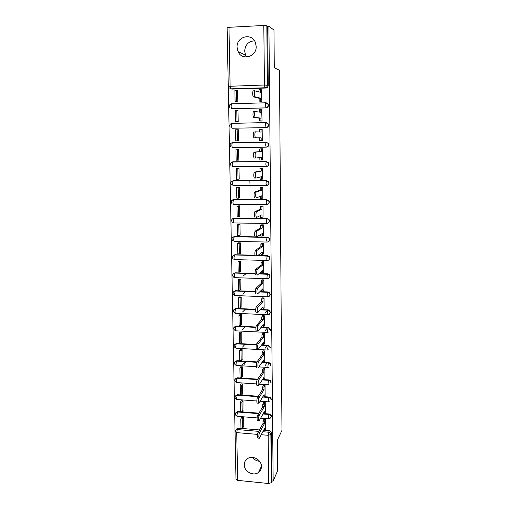 <?xml version="1.0" encoding="UTF-8"?>
<svg xmlns="http://www.w3.org/2000/svg" width="509" height="509" viewBox="0 0 509 509"><rect width="100%" height="100%" fill="white"/><g stroke="black" fill="none" stroke-linecap="round" stroke-linejoin="round"><path stroke-width="0.76" d="M237.067 47.273L238.059 51.606C241.947 61.074 256.759 56.913 256.18 46.395L255.403 42.521C251.847 32.436 236.367 36.54 237.067 47.273M246.744 57.046L245.618 55.207L244.67 51.059C245.243 44.684 248.532 41.274 254.532 40.835M244.275 464.832C244.085 471.499 253.355 476.513 258.47 472.479C260.43 471.01 261.416 469.012 261.441 466.492C261.639 460.149 253.158 455.091 247.908 458.386C245.523 459.837 244.307 461.987 244.275 464.832M259.571 461.262C256.682 461.033 254.335 459.742 252.528 457.4M265.634 102.78L231.487 103.811L265.692 102.78L267.912 104.205L268.148 105.261C268.014 106.814 267.212 107.679 265.743 107.87L231.811 108.716L266.035 107.927C267.499 107.736 268.3 106.871 268.434 105.325L268.198 104.269L266.417 102.875M232.212 128.223L266.239 127.625C267.696 127.447 268.491 126.595 268.625 125.068L268.364 123.954L266.315 122.593M266.372 147.139L266.436 147.133C267.887 146.967 268.682 146.128 268.809 144.613L268.517 143.443L266.099 142.157L268.237 143.449L268.529 144.626C268.396 146.14 267.607 146.98 266.15 147.152L232.543 147.54C232.155 147.413 231.932 146.598 231.862 145.097L232.25 142.736C230.157 143.366 229.61 144.626 230.609 146.522M266.901 166.43C268.205 166.157 268.905 165.336 269 163.968L268.663 162.727L266.296 161.557L268.383 162.772L268.72 164.019C268.587 165.514 267.798 166.341 266.347 166.5L265.806 164.121L266.296 161.557L232.81 161.779L232.231 164.318C232.295 165.794 232.518 166.583 232.899 166.672L266.309 166.5M267.378 185.511L269.185 183.132L268.797 181.815L266.5 180.765L268.517 181.898L268.905 183.215C268.777 184.703 267.988 185.518 266.551 185.664L266.003 183.367L266.5 180.765L233.167 180.778L232.594 183.348C232.658 184.812 232.88 185.569 233.262 185.613L266.481 185.664M267.823 204.383L269.369 202.118L268.917 200.711L266.691 199.789L268.637 200.826L269.089 202.232C268.962 203.702 268.179 204.503 266.741 204.637L266.207 202.429L266.691 199.789L233.523 199.585L232.95 202.194C233.014 203.638 233.237 204.37 233.612 204.376L266.646 204.637M268.23 223.057L269.547 220.912L269.019 219.411L266.888 218.628L268.746 219.564L269.274 221.065C269.146 222.516 268.364 223.305 266.939 223.432L266.404 221.313L266.888 218.628L233.873 218.215L233.307 220.868C233.37 222.293 233.586 222.993 233.962 222.961L266.818 223.432M268.599 241.546L269.725 239.529L269.108 237.926L267.079 237.289L268.835 238.104L269.452 239.714C269.325 241.151 268.548 241.928 267.13 242.042L266.595 240.006L267.079 237.289L234.223 236.666L233.656 239.357C233.72 240.763 233.936 241.438 234.312 241.374L266.983 242.042M268.937 259.864L269.904 257.968L269.166 256.243L267.27 255.766L268.892 256.46L269.636 258.184C269.503 259.609 268.733 260.373 267.32 260.481C267.015 260.583 266.837 259.934 266.792 258.521L267.27 255.766L257.783 255.531M269.242 278.009L270.082 276.228L269.191 274.383L267.46 274.071L268.924 274.631L269.815 276.482C269.687 277.889 268.917 278.646 267.511 278.735C267.206 278.881 267.028 278.251 266.983 276.864L267.46 274.071L258.814 273.804M267.969 296.537C269.369 296.454 270.133 295.716 270.254 294.323L269.185 292.344L267.919 291.924L267.651 292.204L268.917 292.624L269.986 294.603C269.859 295.996 269.096 296.741 267.696 296.823C267.39 297.002 267.219 296.403 267.174 295.029L267.651 292.204L259.635 291.905M270.126 418.182L271.437 416.311C271.284 414.994 270.534 414.211 269.172 413.976L268.911 414.453C270.273 414.695 271.03 415.478 271.176 416.801L269.865 418.672L268.917 418.85C268.644 419.149 268.491 418.697 268.453 417.507L268.911 414.453L263.007 413.989M227.135 28.472L235.941 477.359M266.843 25.736L267.67 26.347L268.243 85.391C268.109 86.95 267.301 87.828 265.832 88.032L231.792 89.107L228.694 87.624L228.274 86.333L264.438 85.003L263.808 25.469L266.843 25.736L267.429 85.105C267.295 86.676 266.487 87.561 265.004 87.764L230.793 88.846L230.1 86.123L228.974 27.308L263.808 25.469M273.976 30.05L268.911 26.283L273.161 481.12L277.551 470.806L277.303 440.291L281.967 430.359L279.511 70.293L274.281 67.761L273.976 30.05M267.67 26.347L268.911 26.283M228.274 86.32L227.122 27.734L228.974 27.308M236.023 429.838L237.283 428.247L240.973 428.387M242.43 428.508L259.475 429.94M264.814 430.391L269.344 430.773L268.612 432.211C269.967 432.459 270.724 433.235 270.871 434.552L271.348 482.672L268.663 483.525L237.652 480.362L235.979 479.332L235.05 431.778M271.348 482.672L272.06 481.005L273.161 481.12M265.52 429.062L265.437 419.391L263.764 419.257L263.77 419.728M243.232 427.191L243.315 417.615L241.667 417.533M242.939 410.521L243.022 400.85L241.374 400.78M265.329 412.265L265.246 402.511L263.567 402.384L263.573 402.829M242.64 393.692L242.729 383.932L241.069 383.875M265.132 395.321L265.055 385.478L263.369 385.358L263.376 385.777M242.348 376.717L242.437 366.862L240.77 366.811M264.941 378.219L264.858 368.281L263.166 368.172L263.172 368.573M242.042 359.577L242.138 349.638L240.464 349.594M264.737 360.957L264.667 350.924L262.962 350.828L262.968 351.204M241.743 342.283L241.839 332.25L240.153 332.218M264.54 343.53L264.47 333.408L262.759 333.325L262.765 333.669M241.431 324.831L241.533 314.696L239.841 314.677M264.336 325.945L264.266 315.726L262.549 315.65L262.555 315.974M241.12 307.207L241.228 296.982L239.529 296.97M264.133 308.193L264.063 297.88L262.345 298.109M242.723 294.094L245.783 291.383M240.802 289.424L240.916 279.097L239.211 279.097M263.923 290.276L263.866 279.861L262.135 280.077M242.978 276.088L246.394 273.416M240.483 271.475L240.604 261.047L238.893 261.06M263.713 272.188L263.656 261.677L261.919 261.874M240.153 253.355L240.471 253.361L240.293 242.825L238.568 242.85M263.49 253.927L263.452 243.308L261.702 243.493M239.822 235.056L240.159 235.063L239.974 224.431L238.244 224.463M263.268 235.489L263.242 224.774L261.486 224.94M239.472 216.592L239.834 216.592L239.65 205.859L237.913 205.903M263.032 216.872L263.032 206.056L261.263 206.202M239.103 197.944L239.516 197.95L239.325 187.108L237.582 187.166M262.784 198.077L262.816 187.153L261.041 187.28M238.689 179.117L239.192 179.117L239.001 168.174L237.245 168.244M262.491 179.098L262.599 168.065L260.818 168.18M238.091 160.112L238.861 160.106L238.67 149.054L236.908 149.137M262.04 159.941L262.51 159.934L262.383 148.793L260.589 148.889M236.761 140.878L238.53 140.91L238.333 129.75L236.596 129.782M236.761 140.936L238.53 140.91M260.493 140.548L262.224 140.522M260.493 140.611L262.288 140.586L262.16 129.331L261.302 129.35M236.418 121.505L238.193 121.53L237.996 110.256L237.404 110.275M260.264 120.983L262.071 121.04L261.632 109.683M236.068 101.94L237.856 101.953L237.658 90.57L237.2 90.589M260.029 101.227L261.849 101.304L261.531 89.832M249.919 183.361L249.881 180.771M230.698 143.468L232.448 142.603L266.385 142.151M232.085 162.015L266.582 161.512M232.282 181.064L233.51 180.695L266.78 180.689M232.498 199.935L233.86 199.471L266.977 199.674M232.728 218.622L234.21 218.068L267.168 218.482M232.969 237.124L234.554 236.488L267.359 237.105M233.23 255.454L234.897 254.735L254.977 255.238M258.076 255.314L267.549 255.556M233.497 273.6L235.234 272.811L255.117 273.435M259.1 273.556L267.734 273.829M233.771 291.581L235.572 290.715L255.34 291.453M259.921 291.625L267.919 291.924M234.051 309.383L235.902 308.454L255.626 309.313M260.595 309.529L268.103 309.854L267.836 310.159L268.867 310.445L270.164 312.551C270.037 313.938 269.274 314.664 267.88 314.74C267.581 314.95 267.41 314.377 267.365 313.022L267.836 310.159L260.315 309.835M234.344 327.013L236.233 326.034L255.976 327.007M261.174 327.262L268.288 327.611L268.02 327.955L268.771 328.114L270.336 330.335M234.636 344.478L236.564 343.441L256.39 344.542M261.683 344.835L268.466 345.21L268.198 345.579L270.508 347.952M234.929 361.778L236.882 360.696L256.969 361.924M263.783 362.338L268.644 362.637L268.485 363.044C269.808 363.305 270.54 364.094 270.673 365.405M235.228 378.919L237.207 377.786L257.7 379.16M264.056 379.587L268.822 379.911L268.561 380.338C269.935 380.56 270.693 381.349 270.845 382.692M235.527 395.894L237.525 394.729L258.356 396.244M264.324 396.676L269 397.02L268.733 397.472C270.101 397.707 270.864 398.49 271.011 399.826M235.826 412.71L237.837 411.514L258.941 413.168M264.572 413.613L269.172 413.976M232.066 103.747L231.589 103.811M232.333 142.654L231.913 142.787M270.432 312.24L269.134 310.14L268.103 309.854M270.603 329.991L269.038 327.777L268.288 327.611M270.769 347.577L268.466 345.21M270.941 365.004C270.801 363.693 270.075 362.911 268.752 362.65L268.644 362.637M271.106 382.265C270.953 380.917 270.196 380.134 268.822 379.911M271.272 399.368C271.119 398.032 270.362 397.249 269 397.02M272.06 481.005L271.596 433.102C271.45 431.791 270.699 431.015 269.344 430.773M259.017 438.173L257.891 438.077C257.14 437.555 257.134 435.819 257.885 432.86L259.38 432.987C258.642 435.946 258.648 437.689 259.393 438.204L264.521 428.584L264.546 430.9L263.338 430.799M265.437 419.448L264.438 421.28L262.981 421.166L263.007 423.488L264.464 423.609L259.38 432.987M264.438 421.28L264.464 423.609M265.545 429.011L264.546 430.9M240.802 418.901L240.973 428.432L242.405 428.553L242.233 419.015L240.802 418.901L241.699 417.482M243.13 417.596L242.233 419.015M243.474 426.796L242.405 428.553M263.007 423.488L257.885 432.86M262.981 421.166L264.018 419.276M258.801 420.72L257.675 420.625C256.911 421.866 256.886 416.566 257.649 415.389L259.157 415.509C258.4 416.686 258.426 421.993 259.183 420.746L264.324 411.666L264.349 414.008L263.058 413.906M265.246 402.568L264.241 404.299L262.778 404.191L262.803 406.538L264.266 406.646L259.157 415.509M264.241 404.299L264.266 406.646M265.354 412.214L264.349 414.008M240.496 402.072L240.674 411.692L242.106 411.8L241.94 402.18L240.496 402.072L241.406 400.729M242.838 400.837L241.94 402.18M243.187 410.139L242.106 411.8M262.803 406.538L257.649 415.389M262.778 404.191L263.821 402.403M258.578 403.096L257.459 403.013C256.676 404.286 256.631 398.871 257.414 397.758L258.928 397.866C258.152 398.986 258.197 404.401 258.966 403.128L264.126 394.596L264.152 396.956L262.759 396.855M265.055 385.529L264.044 387.158L262.568 387.056L262.599 389.43L264.069 389.531L258.928 397.866M264.044 387.158L264.069 389.531M265.164 395.27L264.152 396.956M240.191 385.084L240.369 394.793L241.813 394.901L241.641 385.186L240.191 385.084L241.107 383.824M242.545 383.92L241.641 385.186M242.895 393.33L241.813 394.901M262.599 389.43L257.414 397.758M262.568 387.056L263.63 385.377M258.356 385.307L257.236 385.23C256.447 386.528 256.377 381.006 257.172 379.949L258.693 380.051C257.91 381.107 257.974 386.636 258.757 385.338L263.929 377.366L263.955 379.746L262.479 379.593M264.858 368.338L263.84 369.858L262.364 369.763L262.389 372.155L263.866 372.251L258.693 380.051M263.84 369.858L263.866 372.251M264.973 378.168L263.955 379.746M239.885 367.943L240.063 377.742L241.508 377.843L241.336 368.039L239.885 367.943L240.808 366.76M242.634 364.419L244.842 361.594M246.254 361.676L244.066 364.508M242.252 366.855L241.336 368.039M242.602 376.367L241.508 377.843M262.389 372.155L257.172 379.949M262.364 369.763L263.427 368.192M265.036 365.818L266.977 362.949M257.007 367.294C256.212 368.554 256.122 363.038 256.918 361.994L258.451 362.09C257.656 363.133 257.745 368.65 258.534 367.39L263.726 359.971L263.757 362.383L262.269 362.052M264.667 350.981L263.637 352.4L262.154 352.311L262.186 354.728L263.668 354.811L258.464 362.071M263.637 352.4L263.668 354.811M264.775 360.9L263.757 362.383M268.822 349.282L268.822 349.689M239.574 350.65L239.752 360.537L241.209 360.626L241.031 350.733L239.574 350.65L240.509 349.543M242.583 347.087L244.95 344.288M241.96 349.626L241.031 350.733M242.303 359.252L241.209 360.626M262.186 354.728L256.93 361.975M262.154 352.311L263.229 350.847M265.055 348.353L267.136 345.516M256.759 349.193C255.976 350.357 255.868 344.905 256.657 343.868L258.197 343.95C257.414 344.994 257.516 350.446 258.298 349.282L263.522 342.417L263.554 344.847L262.065 344.765L262.059 344.339M264.47 333.465L263.433 334.769L261.944 334.693L261.976 337.13L263.465 337.212L258.228 343.906M263.433 334.769L263.465 337.212M264.578 343.48L263.554 344.847M239.262 333.185L239.44 343.168L240.903 343.251L240.725 333.261L239.262 333.185L240.203 332.161M242.577 329.584L245.128 326.823M241.66 332.237L240.725 333.261M242.004 341.978L240.903 343.251M261.976 337.13L256.689 343.823M261.944 334.693L263.032 333.338M265.119 330.723L267.359 327.917M256.517 330.92C255.741 331.989 255.613 326.593 256.396 325.563L257.936 325.639C257.166 326.67 257.287 332.065 258.057 330.996L263.318 324.697L263.344 327.147L261.855 327.077L261.849 326.46M264.266 315.784L263.229 316.98L261.734 316.91L261.76 319.372L263.255 319.442L257.987 325.569M263.229 316.98L263.255 319.442M264.381 325.894L263.344 327.147M269.172 314.231L270.355 312.844M238.944 315.561L239.122 325.639L240.592 325.709L240.413 315.631L238.944 315.561L239.898 314.619M242.64 311.922L245.414 309.186M241.361 314.689L240.413 315.631M241.705 324.545L240.592 325.709M261.76 319.372L256.447 325.493M261.734 316.91L262.829 315.663M265.234 312.927L267.677 310.153M270.343 312.882L269.21 314.212M256.269 312.462C255.448 311.667 255.403 309.873 256.129 307.073L257.681 307.137C256.962 309.936 257.007 311.737 257.821 312.532L263.108 306.806L263.14 309.281L261.639 309.217L261.632 308.409M264.069 297.937L263.019 299.018L261.518 298.955L261.543 301.443L263.051 301.5L257.751 307.054M263.019 299.018L263.051 301.5M264.184 308.142L263.14 309.281M238.626 297.771L238.804 307.945L240.28 308.009L240.102 297.829L238.626 297.771L239.593 296.919M242.78 294.094L245.841 291.39M241.062 296.976L240.102 297.829M241.4 306.946L240.28 308.009M261.543 301.443L256.199 306.984M261.518 298.955L262.625 297.822M256.021 293.827C255.2 292.968 255.149 291.161 255.862 288.399L257.42 288.457C256.714 291.218 256.765 293.031 257.579 293.884L262.905 288.749L262.93 291.25L261.422 291.193L261.41 290.187M263.866 279.925L262.809 280.885L261.302 280.834L261.327 283.341L262.841 283.392L257.503 288.355M262.809 280.885L262.841 283.392M263.98 290.219L262.93 291.25M238.301 279.816L238.486 290.079L239.968 290.136L239.784 279.867L238.301 279.816L239.281 279.047M240.763 279.097L239.784 279.867M241.094 289.182L239.968 290.136M261.327 283.341L255.944 288.298M261.302 280.834L262.421 279.816M255.766 275.006C254.952 274.084 254.888 272.264 255.588 269.541L257.153 269.592C256.466 272.315 256.523 274.135 257.331 275.057L262.695 270.521L262.72 273.04L261.206 272.996L261.193 271.787M263.656 261.734L262.599 262.574L261.079 262.536L261.111 265.068L262.631 265.106L257.261 269.465M262.599 262.574L262.631 265.106M263.777 272.13L262.72 273.04M237.977 261.69L238.161 272.048L239.65 272.099L239.465 261.728L237.977 261.69L238.976 261.002M240.458 261.047L239.465 261.728M240.782 271.252L239.65 272.099M261.111 265.068L255.69 269.42M261.079 262.536L262.218 261.639M255.512 255.995C254.697 255.015 254.627 253.177 255.314 250.492L256.892 250.53C256.212 253.215 256.275 255.054 257.083 256.033L262.479 252.108L262.51 254.659L260.983 254.621L260.971 253.208M263.452 243.372L262.383 244.091L260.863 244.059L260.888 246.617L262.415 246.649L257.013 250.39M262.383 244.091L262.415 246.649M263.567 253.87L262.51 254.659M237.646 243.385L237.837 253.851L239.332 253.883L239.147 243.417L237.646 243.385L238.664 242.793M240.159 242.825L239.147 243.417M240.471 253.151L239.332 253.883M260.888 246.617L255.435 250.358M260.863 244.059L262.02 243.283M255.257 236.8C254.443 235.75 254.366 233.898 255.041 231.251L256.625 231.277C255.957 233.93 256.027 235.782 256.835 236.825L262.262 233.523L262.294 236.1L260.767 236.068L260.748 234.452M263.242 224.832L262.173 225.43L260.64 225.404L260.665 227.987L262.199 228.013L256.765 231.124M262.173 225.43L262.199 228.013M263.363 235.432L262.294 236.1M237.315 224.908L237.506 235.47L239.007 235.502L238.823 224.933L237.315 224.908L238.365 224.405M239.86 224.431L238.823 224.933M240.153 234.878L239.007 235.502M260.665 227.987L255.181 231.099M260.64 225.404L261.823 224.749M254.996 217.407C254.182 216.293 254.106 214.429 254.761 211.814L256.351 211.827C255.703 214.448 255.779 216.312 256.587 217.426L262.046 214.76L262.078 217.356L260.538 217.337L260.519 215.504M263.032 206.113L260.411 206.571L260.443 209.174L261.982 209.193L256.511 211.668M261.95 206.584L261.982 209.193M263.153 216.815L262.078 217.356M236.978 206.253L237.169 216.917L238.676 216.936L238.492 206.266L236.978 206.253L238.072 205.846M239.574 205.859L238.492 206.266M239.834 216.433L238.676 216.936M260.443 209.174L254.92 211.655M260.411 206.571L261.639 206.043M254.735 197.823C253.921 196.639 253.838 194.756 254.481 192.173L256.078 192.179C255.442 194.762 255.524 196.646 256.332 197.829L261.83 195.812L261.855 198.434L260.315 198.427L260.29 196.372M262.816 187.21L260.182 187.554L260.214 190.181L261.76 190.188L256.256 192.014M261.734 187.554L261.76 190.188M262.937 198.02L261.855 198.434M236.64 187.42L236.831 198.186L238.352 198.198L238.161 187.42L236.64 187.42L237.805 187.102M239.313 187.108L238.161 187.42M239.51 197.81L238.352 198.198M260.214 190.181L254.659 192.008M260.182 187.554L261.473 187.147M256.002 178.035L254.468 178.035C253.66 176.788 253.565 174.886 254.195 172.335L255.804 172.328C255.181 174.88 255.27 176.782 256.072 178.035L261.607 176.674L261.639 179.327L260.086 179.327L260.061 177.056M262.599 168.129L259.953 168.345L259.984 171.005L261.543 170.999L255.995 172.157M261.511 168.339L261.543 170.999M262.727 179.041L261.639 179.327M236.297 168.403L236.494 179.276L238.015 179.27L237.824 168.396L236.297 168.403L237.62 168.18M239.001 168.199L237.824 168.396M239.185 179.003L238.015 179.27M259.984 171.005L254.392 172.163M259.953 168.345L261.384 168.072M255.779 158.032L254.201 158.044C253.393 156.727 253.297 154.812 253.908 152.286L255.524 152.274C254.914 154.793 255.009 156.715 255.811 158.032L261.384 157.351L261.416 160.03L259.857 160.036L259.825 157.542M262.383 148.857L259.724 148.952L259.755 151.631L261.314 151.618L255.734 152.096M261.282 148.933L261.314 151.618M262.51 159.877L261.416 160.03M235.953 149.194L236.151 160.176L237.678 160.163L237.487 149.182L235.953 149.194L238.142 149.061M238.67 149.105L237.487 149.182M238.861 160.023L237.678 160.163M259.755 151.631L254.125 152.115M259.724 148.952L261.912 148.8M255.55 137.831L253.934 137.856C253.126 136.469 253.018 134.529 253.622 132.035L255.244 132.009C254.646 134.503 254.748 136.444 255.55 137.831L261.155 137.837L261.187 140.541L259.622 140.56L259.59 137.863L261.155 137.837M262.167 129.394L259.488 129.362L259.52 131.99M261.06 129.337L261.092 132.047L255.473 131.831M262.288 140.522L261.187 140.541M235.603 129.801L235.801 140.891L237.34 140.866L237.143 129.776L235.603 129.801M238.339 129.827L237.143 129.776M238.53 140.853L237.34 140.866M253.934 137.856L259.59 137.863M261.944 109.74L260.831 109.543L260.863 112.279L254.964 111.535C254.379 113.997 254.487 115.957 255.289 117.42L253.66 117.452C252.852 115.995 252.744 114.035 253.329 111.573L255.149 111.363M260.831 109.543L259.253 109.581L259.278 112.025M255.289 117.42L260.926 118.126L260.958 120.856L259.386 120.888L260.996 121.059M262.071 120.977L260.958 120.856M238.002 110.364L235.253 110.218L235.451 121.416L236.978 121.556M236.8 110.179L236.997 121.384L235.451 121.416M238.193 121.492L236.997 121.384M253.66 117.452L259.355 118.164L259.386 120.888M259.355 118.164L260.926 118.126M261.715 89.889L260.595 89.546L260.633 92.314L254.678 90.837C254.106 93.281 254.22 95.266 255.015 96.799L253.38 96.844C252.579 95.31 252.464 93.325 253.037 90.888L254.844 90.678M260.595 89.546L259.011 89.597L259.036 91.855M261.588 103.015L262.097 102.952M255.015 96.799L260.697 98.224L260.729 100.979L259.151 101.024L260.519 101.336M261.849 101.24L260.729 100.979M237.658 90.704L234.897 90.437L235.101 101.749L236.348 101.997M236.45 90.392L236.653 101.705L235.101 101.749M237.856 101.946L236.653 101.705M253.38 96.844L259.113 98.269L259.151 101.024M259.113 98.269L260.697 98.224M266.035 107.927L265.189 105.217L265.501 102.907L268.198 104.269M265.87 122.567L231.869 123.375L265.895 122.567L268.078 123.929L268.338 125.042C268.205 126.576 267.41 127.428 265.946 127.606L232.524 128.243M266.239 127.625L265.393 125.042L265.717 122.701L268.364 123.954M265.832 88.032L265.004 87.764L264.438 85.003L268.243 85.391M238.148 428.145L237.27 429.558L258.693 431.371M262.848 431.721L268.612 432.211L268.154 435.303L261.257 434.711M257.465 434.387L236.736 432.612L237.652 480.362M268.663 483.525L268.154 435.303L270.871 434.552L271.596 433.102M268.517 143.443L265.933 142.291L232.25 142.736L266.099 142.157L265.603 144.677L266.15 147.152M233.154 161.741L231.003 162.715M233.51 180.695L231.309 181.764M233.86 199.471L231.627 200.629M234.21 218.068L231.945 219.303M234.554 236.488L232.263 237.792M234.897 254.735L255.034 255.461M267.149 260.474L234.655 259.609C234.286 259.711 234.07 259.062 234.006 257.669L234.464 255.047C232.04 255.887 231.659 257.255 233.326 259.145M235.234 272.811L255.136 273.689M267.308 278.728L234.993 277.666C234.63 277.806 234.414 277.189 234.35 275.814L234.821 273.142C232.32 274.052 231.989 275.439 233.828 277.31M235.572 290.715L255.34 291.74M267.473 296.817L235.33 295.564C234.967 295.735 234.751 295.144 234.687 293.782L235.177 291.065C232.594 292.058 232.32 293.477 234.356 295.303M235.902 308.454L235.578 308.759L255.607 309.631M267.639 314.727L235.667 313.289C235.304 313.493 235.088 312.927 235.031 311.584L235.527 308.817C232.861 309.917 232.651 311.349 234.903 313.124M236.233 326.034L235.909 326.364L255.925 327.357M260.894 327.599L268.02 327.955L267.549 330.85C267.594 332.186 267.766 332.733 268.065 332.485M267.798 332.472L235.998 330.85C235.635 331.092 235.425 330.551 235.362 329.221L235.877 326.403C233.122 327.624 232.982 329.075 235.47 330.761M236.564 343.441L236.24 343.804L256.301 344.917M261.403 345.197L268.198 345.579L267.734 348.506C267.779 349.829 267.95 350.351 268.243 350.071M267.957 350.052L236.322 348.251C235.966 348.525 235.756 348.01 235.692 346.699L236.221 343.829C233.408 345.127 233.326 346.591 235.96 348.207M236.882 360.696L236.564 361.085L256.759 362.325M268.752 362.65L268.377 363.044L261.855 362.643L268.383 363.038L267.919 365.996C267.963 367.307 268.128 367.803 268.428 367.485M268.122 367.466L258.884 366.887M256.447 366.734L236.647 365.487C236.291 365.799 236.087 365.303 236.023 364.005L236.558 361.091C233.752 362.376 233.656 363.833 236.278 365.468M237.207 377.786L236.889 378.206L257.42 379.587M262.275 379.911L268.561 380.338L268.097 383.328C268.141 384.594 268.307 385.071 268.593 384.766L268.924 384.747M237.525 394.729L237.207 395.175L258.069 396.696M262.657 397.033L268.733 397.472L268.275 400.494C268.319 401.728 268.478 402.186 268.758 401.887L269.414 401.798M237.837 411.514L237.525 411.985L258.661 413.652M235.489 413.244L237.525 411.985L236.99 415C237.048 416.177 237.232 416.623 237.557 416.337L257.109 417.902M235.171 396.428L237.207 395.175L236.672 398.159C236.73 399.374 236.92 399.832 237.258 399.54L256.829 400.997M234.853 379.459L236.889 378.206L236.348 381.158C236.405 382.418 236.609 382.895 236.952 382.59L256.6 383.939M233.886 327.592L235.909 326.364L255.925 327.402M233.561 309.975L235.578 308.759L255.607 309.695M233.237 292.191L235.247 290.989L255.346 291.816M232.912 274.23L234.91 273.053L255.149 273.778M232.588 256.103L234.566 254.945L255.06 255.563M236.564 361.085L256.759 362.332M236.24 343.804L256.301 344.943M230.183 127.135C229.254 125.233 229.813 123.98 231.869 123.375L231.493 125.691C231.563 127.205 231.792 128.052 232.18 128.223M229.763 107.558C228.891 105.662 229.464 104.415 231.487 103.811L231.124 106.095C231.194 107.628 231.423 108.506 231.811 108.716M235.228 430.818L236.399 429.66L237.27 429.558L236.736 432.612L235.05 431.715L237.283 428.247M268.841 237.665L268.847 238.097M245.618 55.207L238.059 51.606M261.441 466.301L258.47 472.479M237.175 411.558L236.863 412.036C234.732 413.626 234.853 415.051 237.213 416.305M268.631 418.824L260.633 418.188M237.092 394.736L236.774 395.181C234.401 396.683 234.445 398.127 236.901 399.514M237.022 377.786L236.704 378.2C234.076 379.58 234.038 381.037 236.59 382.564M268.905 345.274L268.637 345.643L261.384 345.223M269.038 327.777L268.771 328.114L260.856 327.643M269.134 310.14L260.258 309.892M269.185 292.344L259.558 291.975M269.191 274.383L258.712 273.887M269.166 256.243L257.643 255.633M269.108 237.926L266.983 237.398L234.102 236.78C231.754 237.563 231.328 238.906 232.836 240.802M269.019 219.411L266.773 218.749L233.739 218.336C231.449 219.067 230.997 220.391 232.371 222.293M268.917 200.711L266.57 199.916L233.37 199.713C231.143 200.406 230.653 201.71 231.913 203.613M268.797 181.815L266.36 180.899L233.001 180.905C230.825 181.573 230.31 182.858 231.468 184.761M268.663 162.727L266.143 161.69L232.626 161.913C230.494 162.556 229.966 163.828 231.035 165.73M268.459 401.862L260.112 401.238M268.294 384.747L259.533 384.142M256.918 361.994L258.451 362.09M256.657 343.868L258.197 343.95M256.396 325.563L257.936 325.639M256.129 307.073L257.681 307.137M255.862 288.399L257.42 288.457M255.588 269.541L257.153 269.592M255.314 250.492L256.892 250.53M255.041 231.251L256.625 231.277M254.761 211.814L256.351 211.827M254.481 192.173L256.078 192.179M254.195 172.335L255.804 172.328M253.908 152.286L255.524 152.274M253.622 132.035L255.244 132.009M253.329 111.573L254.964 111.535M253.037 90.888L254.678 90.837"/></g></svg>
